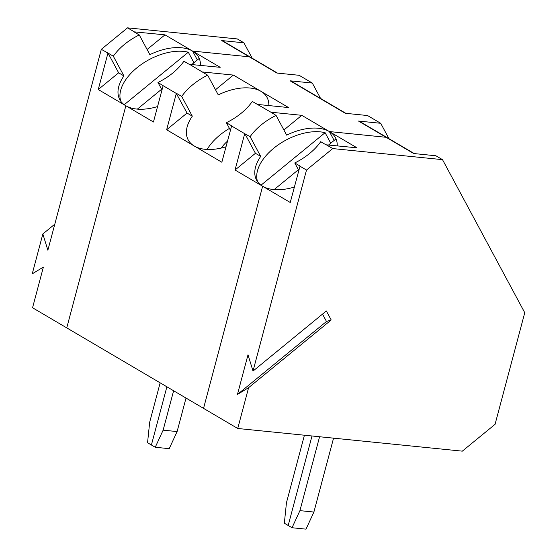 <?xml version="1.0" encoding="UTF-8"?>
<svg xmlns="http://www.w3.org/2000/svg" width="557" height="557" viewBox="0 0 557 557"><rect width="100%" height="100%" fill="white"/><g stroke="black" fill="none" stroke-linecap="round" stroke-linejoin="round"><path stroke-width="0.84" d="M298.775 170.421L294.764 162.957L300.035 166.063L290.246 202.483L262.646 186.247A44.776 25.42 -28.3 0 0 294.354 187.041M337.236 145.809A44.776 25.42 -28.3 0 0 335.446 137.711A44.776 25.42 -28.3 0 0 329.368 131.563L334.137 140.441L329.368 131.563L356.974 147.807L325.984 144.799L320.714 141.694A44.776 25.42 -28.3 0 1 294.764 162.957M319.586 436.751L299.924 510.644L313.897 512.05L306.009 529.15L292.035 527.737L288.192 525.474L312.004 435.985L288.192 525.474L284.342 523.211L286.458 502.72L304.421 435.219M345.897 113.35L291.193 81.162A4.226 3.293 -59.5 0 0 290.106 80.814L345.312 113.294L367.509 115.529L380.703 123.292L358.506 121.057L386.105 137.294A4.226 3.293 -59.5 0 1 387.185 137.642A4.226 3.293 -59.5 0 0 386.105 137.294L329.375 131.563L386.105 137.294L413.705 153.53L435.901 155.772L442.502 159.65L524.757 312.707L495.069 424.309L462.303 451.156L237.735 428.486L203.542 408.365L262.646 186.247A44.776 25.42 -28.3 0 1 256.568 180.099A44.776 25.42 -28.3 0 1 260.704 156.399L250.114 136.688A44.776 25.42 -28.3 0 1 276.063 115.424L270.918 112.215L301.776 115.327L283.889 129.983M237.456 394.44L248.596 387.679L331.206 319.983L326.486 321.48L237.456 394.44L248.004 354.802L253.017 371.066L306.503 170.052L299.903 166.167M336.289 139.584A44.776 25.42 -28.3 0 0 335.864 139.027L328.637 144.945M274.148 189.596L298.399 169.725M313.897 512.05L333.559 438.157M292.035 527.737L299.924 510.644M326.117 144.688L332.717 148.573L442.502 159.65M332.717 148.573L306.503 170.052M237.735 428.486L248.596 387.679M253.017 371.066L326.36 310.966L331.206 319.983M326.486 321.48L322.524 314.106M358.506 121.057A4.226 3.293 -59.5 0 1 359.585 121.405L414.297 153.593M290.106 80.814L312.31 83.056L299.116 75.292L276.913 73.051L249.313 56.814L192.583 51.084A44.776 25.42 -28.3 0 0 149.868 54.656L139.271 34.945L134 31.84L164.983 34.847L147.097 49.503M173.617 390.763L163.131 430.164L155.25 447.257L151.4 444.994L166.884 386.802L151.4 444.994L147.556 442.731L149.673 422.241L160.151 382.84M118.641 72.821L123.919 75.919A44.776 25.42 -28.3 0 0 119.776 99.619A44.776 25.42 -28.3 0 0 125.854 105.76L66.749 327.885L32.557 307.763L43.383 267.082L32.243 273.835L42.847 233.968L47.867 250.225L101.318 49.329L108.051 53.103L118.641 72.821L98.255 89.524L153.454 122.004L163.117 85.687L176.311 93.451L166.647 129.767L221.846 162.247L231.642 125.819L226.372 122.714L230.382 130.178M200.443 65.329A44.776 25.42 -28.3 0 0 198.661 57.225A44.776 25.42 -28.3 0 0 192.583 51.084L197.352 59.954L192.583 51.084L164.983 34.847M252.196 58.22L243.917 42.812L221.714 40.57A4.226 3.293 -59.5 0 1 222.8 40.926L250.399 57.162A4.226 3.293 -59.5 0 0 249.313 56.814A4.226 3.293 -59.5 0 1 250.399 57.162L277.504 73.113M157.561 106.554A44.776 25.42 -28.3 0 1 125.854 105.76L66.749 327.885L203.542 408.365L262.639 186.247L235.04 170.01L244.704 133.694L250.114 136.688M231.51 125.931L244.704 133.694M176.311 93.451L187.041 113.057L166.647 129.767M176.444 93.346L181.714 96.445L192.311 116.162L187.041 113.057M330.747 143.219L325.093 132.691A44.776 25.42 -28.3 0 0 276.961 145.746A44.776 25.42 -28.3 0 0 257.661 181.84M301.776 115.327L329.375 131.563A44.776 25.42 -28.3 0 0 286.653 135.135L276.063 115.424M199.503 59.098A44.776 25.42 -28.3 0 0 199.072 58.548L191.852 64.466M161.983 89.942L157.972 82.478A44.776 25.42 -28.3 0 0 183.921 61.214L189.199 64.32L220.182 67.32L192.583 51.084L249.313 56.814L221.714 40.57M325.093 132.691L261.031 185.182M226.372 122.714A44.776 25.42 151.7 0 0 252.321 101.458L270.918 112.215M137.363 109.116L161.614 89.245M155.25 447.257L169.217 448.67L177.105 431.571L163.131 430.164M177.105 431.571L186.024 398.06M380.703 123.292L388.981 138.7M260.704 156.399L255.433 153.3L235.04 170.01M244.836 133.583L255.433 153.3M312.31 83.056L320.588 98.457M268.836 105.572A44.776 25.42 -28.3 0 0 267.054 97.468A44.776 25.42 -28.3 0 0 260.975 91.327A44.776 25.42 -28.3 0 0 218.26 94.899L207.664 75.181A44.776 25.42 -28.3 0 0 181.714 96.445M207.664 75.181L189.331 64.208M157.972 82.478L163.117 85.687M215.489 89.747L233.376 75.084L288.582 107.564L257.724 104.451M233.376 75.084L202.525 71.971M192.311 116.162A44.776 25.42 -28.3 0 0 188.175 139.863A44.776 25.42 -28.3 0 0 225.961 146.797M229.435 128.416A44.776 25.42 -28.3 0 0 207.107 149.443M227.444 141.206A28.609 16.244 -28.3 0 0 221.331 148.037M98.255 89.524L107.919 53.207M54.795 224.172L42.847 233.968M123.919 75.919L113.322 56.208L108.051 53.103M193.961 62.739L188.301 52.212A44.776 25.42 -28.3 0 0 140.176 65.266A44.776 25.42 -28.3 0 0 120.876 101.36M188.301 52.212L124.246 104.702M139.271 34.945A44.776 25.42 -28.3 0 0 113.322 56.208M243.917 42.812L237.317 38.934L127.532 27.85L134.126 31.728M127.532 27.85L101.318 49.329"/></g></svg>

